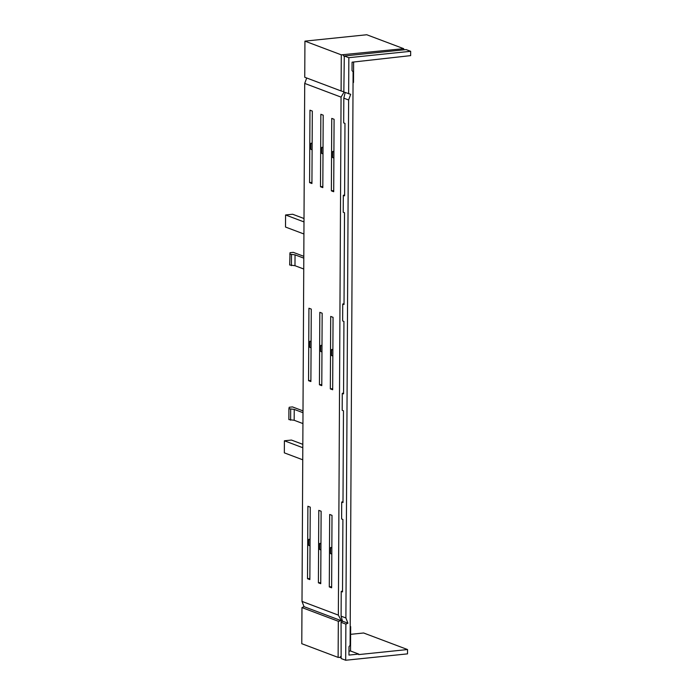 <?xml version="1.0" encoding="UTF-8"?>
<svg xmlns="http://www.w3.org/2000/svg" width="695" height="695" viewBox="0 0 695 695"><rect width="100%" height="100%" fill="white"/><g stroke="black" fill="none" stroke-linecap="round" stroke-linejoin="round"><path stroke-width="1.04" d="M302.742 459.795L284.333 452.853L284.394 440.778L291.448 440.057L302.82 444.34M302.803 447.728L284.394 440.778M301.969 607.578L338.317 621.278L338.126 657.401L301.778 643.7L301.969 607.578L304.019 606.657L341.419 620.757L338.352 615.118L302.004 601.41L304.019 606.657M338.126 657.401L340.88 657.392M350.619 634.335L363.633 632.989L407.539 649.547L407.513 653.865L345.684 660.25L341.141 658.539L341.071 622.32L342.47 621.156L347.926 623.207L345.875 624.127L345.684 660.25M407.539 649.547L358.724 654.586L358.724 654.073L350.532 650.989L350.662 626.638L350.202 626.377M410.667 51.3L348.838 57.694L344.294 55.974L406.123 49.588L410.667 51.3L410.649 55.617L352.07 62.185L352.026 70.638L353.103 71.733L350.228 620.791L350.098 645.308L349.012 646.628L348.959 655.081L358.724 654.073M338.317 621.278L341.419 620.757M302.994 412.708L294.237 409.407L288.92 408.703L289.216 407.253L292.473 406.914L303.003 410.884M302.933 423.576L294.176 420.275L288.868 419.572L288.92 408.703M294.237 409.407L294.176 420.275M340.889 656.323L339.82 657.505M348.986 651.145L350.532 650.989M329.291 586.919L331.637 587.805L332.01 515.351L329.673 514.465L329.291 586.919L331.637 586.676M331.81 554.071L330.551 553.602L330.585 547.564L331.845 547.434M318.406 582.818L320.743 583.696L321.125 511.242L318.788 510.365L318.406 582.818L320.751 582.575M320.96 543.325L319.691 543.455L319.665 549.493L320.925 549.971M307.52 578.709L309.857 579.595L310.239 507.142L307.894 506.255L307.52 578.709L309.866 578.466M310.031 545.862L308.771 545.393L308.806 539.355L310.066 539.224M290.675 409.364L290.623 420.232M343.565 392.962L342.27 393.387L342.175 410.293L343.469 410.78L342.991 502.555L341.697 502.059L341.61 518.965L342.904 519.452L342.522 591.905L341.228 591.419L341.097 616.152L342.47 621.156M342.991 501.642L341.697 502.059M342.531 591.002L341.228 591.419M345.875 624.127L341.071 622.32M344.598 194.93L343.304 195.347L344.598 195.834L344.972 123.389L343.686 122.902L343.817 98.16L348.621 99.976L345.902 617.968L347.926 623.207M345.902 617.968L341.097 616.152M319.691 543.455L320.951 543.933M331.845 548.034L330.585 547.564M310.066 539.824L308.806 539.355M303.923 233.989L285.515 227.048L285.576 214.972L292.63 214.242L304.01 218.534M303.984 221.913L285.576 214.972M341.097 90.967L304.749 77.258L304.931 41.135L341.288 54.844L341.097 90.967L343.843 91.757M344.051 92.079L341.063 97.126L304.714 83.417L306.704 77.996M353.043 82.792L353.512 82.436L353.616 62.029M304.931 41.135L366.769 34.75L403.691 48.667L403.977 49.814M341.288 54.844L403.691 48.667M303.802 258.14L295.045 254.839L294.984 265.707L289.676 265.004L290.024 252.685L293.281 252.355L303.811 256.325M303.741 269.008L294.984 265.707M295.045 254.839L289.728 254.144M331.75 118.393L334.087 119.279L333.704 191.733L331.367 190.847L331.75 118.393M331.367 190.847L333.713 190.604M333.887 158.008L332.627 157.53L332.653 151.493L333.921 151.362M320.855 114.293L323.201 115.179L322.819 187.624L320.482 186.746L320.855 114.293M320.482 186.746L322.828 186.503M323.027 147.861L321.768 147.383L321.742 153.421L322.993 153.899M321.768 147.383L323.027 147.253M309.97 110.184L312.316 111.07L311.933 183.523L309.588 182.637L309.97 110.184M309.588 182.637L311.942 182.394M312.107 149.799L310.847 149.321L310.882 143.283L312.142 143.153M344.138 56.382L342.974 54.94M344.294 55.974L343.843 92.001L350.688 94.312L348.621 99.976M291.492 254.804L291.431 265.672M343.817 98.16L345.18 92.505M343.304 195.347L343.217 212.253L344.512 212.739L344.025 304.514L342.731 304.028L342.644 320.934L343.938 321.42L343.556 393.874L342.27 393.387M344.034 303.602L342.731 304.028M332.653 151.493L333.913 151.97M310.882 143.283L312.142 143.761M348.838 57.694L348.647 93.816M302.004 601.41L304.714 83.417M311.099 341.792L309.84 341.315L309.814 347.352L311.073 347.83M321.959 351.931L320.699 351.462L320.734 345.424L321.993 345.893M332.879 350.002L331.619 349.524L331.584 355.562L332.844 356.04M309.84 341.315L311.108 341.184M308.554 380.678L310.891 381.555L311.273 309.101L308.936 308.224L308.554 380.678L310.9 380.434M320.734 345.424L321.993 345.293M319.439 384.778L321.785 385.664L322.159 313.21L319.822 312.324L319.439 384.778L321.785 384.535M331.619 349.524L332.879 349.394M330.334 388.887L332.67 389.765L333.053 317.32L330.707 316.434L330.334 388.887L332.679 388.644M341.063 97.126L338.352 615.118"/></g></svg>
